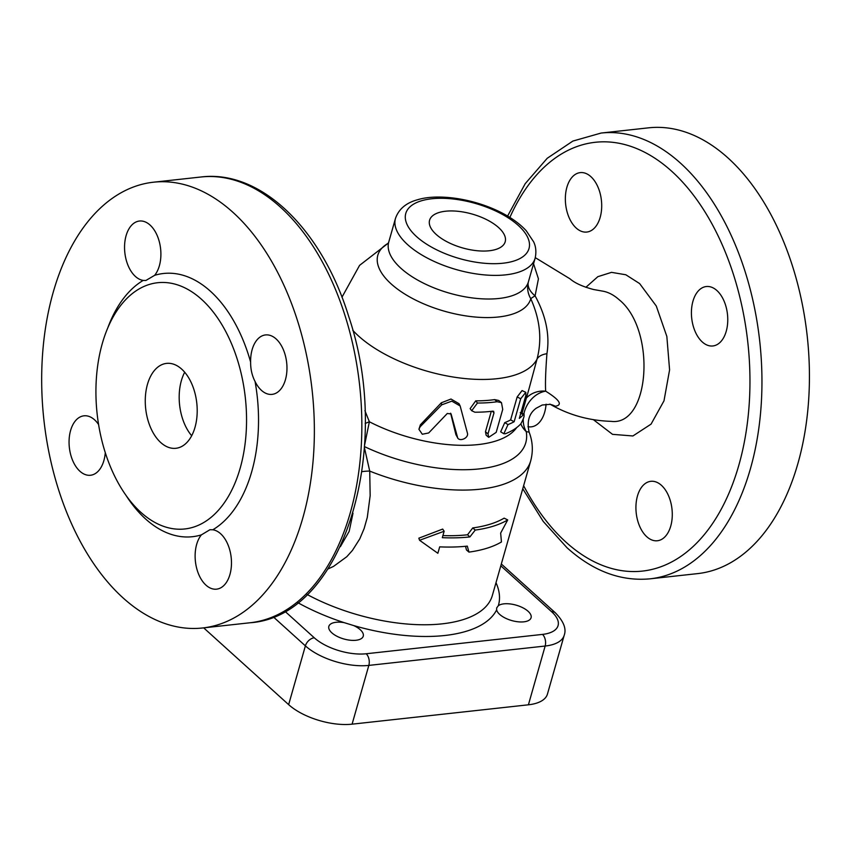 <?xml version="1.0" encoding="UTF-8"?>
<svg xmlns="http://www.w3.org/2000/svg" width="852" height="852" viewBox="0 0 852 852"><rect width="100%" height="100%" fill="white"/><g stroke="black" fill="none" stroke-linecap="round" stroke-linejoin="round"><path stroke-width="1.28" d="M498.601 227.569A39.309 17.604 -164.1 0 1 505.119 242.021A39.309 17.604 -164.1 0 1 462.572 247.921A39.309 17.604 -164.1 0 1 429.514 220.487A39.309 17.604 -164.1 0 1 457.961 211.296A39.309 17.604 -164.1 0 1 498.601 227.569M500.656 533.075L501.445 541.968A128.13 57.372 -164.1 0 1 468.962 552.107L467.301 546.111A128.13 57.372 -164.1 0 1 439.696 546.856L437.864 553.289L419.578 540.285L444.148 531.243L442.316 537.676A128.13 57.372 15.9 0 0 469.91 536.92L475.246 530.072A128.13 57.372 15.9 0 0 507.717 519.933L500.656 533.075M442.912 535.588A123.859 55.465 15.9 0 0 467.535 534.779L472.753 527.931A123.859 55.465 15.9 0 0 504.15 518.144L507.717 519.933M472.753 527.931L475.246 530.072M467.535 534.779L469.91 536.92M419.578 540.285L418.833 538.187L442.689 529.071L444.148 531.243M465.533 546.292L466.47 549.977L468.962 552.107M520.721 413.486L523.501 414.573C524.832 414.988 523.959 418.044 520.881 423.763A106.777 47.808 -164.1 0 1 505.406 433.753L503.851 433.743L508.016 424.573A106.777 47.808 15.9 0 0 514.15 421.719L520.689 398.768L525.78 392.325L525.865 395.424L519.326 418.375A106.777 47.808 15.9 0 0 523.501 414.573L524.172 414.157L520.221 412.645M503.851 433.743L500.678 431.804L504.746 422.635A102.506 45.901 15.9 0 0 510.625 419.898L517.164 396.936L522.074 390.578L525.78 392.325M510.625 419.898L514.15 421.719M492.818 411.154L494.022 412.762L488.004 433.881L488.707 437.332L496.183 432.369L502.723 409.407L501.477 402.634L497.163 401.739A106.777 47.808 -164.1 0 1 477.471 403.028L471.688 410.728L474.862 412.208A106.777 47.808 15.9 0 0 492.818 411.154L493.755 411.388M488.707 437.332L486.162 435.265L485.47 431.751L491.284 411.346M471.688 410.728L470.134 408.619L475.735 400.845A102.506 45.901 15.9 0 0 494.629 399.609L498.654 400.461L501.477 402.634M455.926 434.701L457.258 436.863C458.451 442.518 469.058 438.343 467.407 433.093L460.155 405.967L451.816 401.143L441.709 404.849L420.174 426.735L418.918 429.28L422.294 434.243L428.684 432.965L447.3 413.476L451.102 413.976L457.652 437.79L455.926 434.701L450.612 413.199M418.918 429.28L420.377 424.807L441.336 402.794L450.996 399.034L458.994 403.678L459.473 404.87M496.641 609.872L496.684 607.913L498.313 605.708A17.892 8.009 -164.1 0 1 528.08 611.278A17.892 8.009 -164.1 0 1 531.084 617.743A17.892 8.009 -164.1 0 1 513.724 621.065A17.892 8.009 -164.1 0 1 496.641 609.872A132.401 59.289 15.9 0 1 353.687 625.57A17.892 8.009 -164.1 0 1 363.25 636.178A17.892 8.009 -164.1 0 1 355.998 640.267A17.892 8.009 -164.1 0 1 337.083 636.337A17.892 8.009 -164.1 0 1 328.84 626.38A17.892 8.009 -164.1 0 1 344.165 622.642L353.687 625.57M327.988 568.976L333.579 566.367L346.796 556.707L352.419 550.435L359.789 538.837L364.123 528.602L367.297 517.377L370.162 495.672L369.725 471.103A17.083 5.772 -7.1 0 0 361.93 471.657M528.41 704.806A46.977 21.034 15.9 0 0 547.453 694.05L564.194 635.283A46.977 21.034 15.9 0 1 545.152 646.04L528.41 704.806L352.089 724.168L368.831 665.401L545.152 646.04A8.541 5.144 83.7 0 0 542.49 634.399L366.168 653.761A8.541 5.144 83.7 0 1 368.831 665.401A46.977 21.034 15.9 0 1 305.389 645.869L288.647 704.636A46.977 21.034 15.9 0 0 352.089 724.168M528.421 281.788A72.612 32.514 -164.1 0 1 528.4 281.852A25.624 14.59 -164.2 0 0 535.088 295.825L538.432 278.817L533.565 263.747M388.246 243.257A79.513 35.603 15.9 0 0 429.057 306.038A79.513 35.603 15.9 0 0 530.775 298.722A25.624 2.119 154.5 0 1 535.088 295.825C545.994 315.9 549.945 335.198 546.931 353.697A25.624 12.471 15.6 0 0 537.005 359.193L528.847 389.439M550.541 404.466L555.323 406.255C562.884 404.966 559.668 399.939 545.674 391.164C545.184 383.858 545.599 371.365 546.931 353.697M601.8 291.001C607.742 291.81 613.536 294.728 619.159 299.755C656.434 329.745 650.076 426.309 611.214 421.367L611.108 421.357C588.807 420.611 568.401 414.86 549.881 404.093M535.131 258.231C537.229 248.773 534.183 243.15 533.661 241.861L526.227 230.732C520.093 224.065 511.967 218.112 501.849 212.883C473.254 198.154 437.577 193.542 417.672 199.719C406.17 202.787 398.768 209.028 395.466 218.442A72.612 32.514 15.9 0 0 407.661 244.673A72.612 32.514 15.9 0 0 482.189 274.674A72.612 32.514 15.9 0 0 535.131 258.231L528.4 281.852A25.624 22.919 15.7 0 1 528.4 281.852A25.624 22.919 15.7 0 0 530.775 298.722C540.093 319.532 542.17 339.692 537.005 359.193A102.506 45.901 -164.1 0 1 453.86 377.127A102.506 45.901 -164.1 0 1 352.749 330.257M352.994 513.255L349.16 531.382L340.363 546.686M692.953 301.214A29.895 17.988 83.7 0 1 706.329 286.528A29.895 17.988 83.7 0 1 727.47 314.281A29.895 17.988 83.7 0 1 712.858 345.965A29.895 17.988 83.7 0 1 695.86 333.068A29.895 17.988 83.7 0 1 692.953 301.214M576.208 228.048A29.895 17.988 83.7 0 1 565.472 195.502A29.895 17.988 83.7 0 1 580.265 172.615A29.895 17.988 83.7 0 1 599.914 192.595A29.895 17.988 83.7 0 1 595.442 226.92A29.895 17.988 83.7 0 1 586.794 232.053A29.895 17.988 83.7 0 1 576.208 228.048M546.079 404.189A29.895 17.988 83.7 0 1 544.684 412.155A29.895 17.988 83.7 0 1 531.307 426.841A29.895 17.988 83.7 0 1 527.952 426.692M661.429 485.32A29.895 17.988 83.7 0 1 672.164 517.867A29.895 17.988 83.7 0 1 657.371 540.754A29.895 17.988 83.7 0 1 637.711 520.764A29.895 17.988 83.7 0 1 642.184 486.449A29.895 17.988 83.7 0 1 650.843 481.316A29.895 17.988 83.7 0 1 661.429 485.32M160.772 442.571A42.706 25.698 83.7 0 1 145.436 396.073A42.706 25.698 83.7 0 1 166.566 363.389A42.706 25.698 83.7 0 1 196.78 403.039A42.706 25.698 83.7 0 1 175.895 448.29A42.706 25.698 83.7 0 1 160.772 442.571M191.679 435.734A42.706 25.698 83.7 0 1 184.703 372.217M123.082 597.923A224.236 134.935 83.7 0 1 42.6 353.825A224.236 134.935 83.7 0 1 153.53 182.2A224.236 134.935 83.7 0 1 312.141 390.365A224.236 134.935 83.7 0 1 202.488 627.988A224.236 134.935 83.7 0 1 123.082 597.923M140.889 512.35A123.859 74.539 83.7 0 1 96.436 377.521A123.859 74.539 83.7 0 1 157.716 282.715A123.859 74.539 83.7 0 1 245.323 397.703A123.859 74.539 83.7 0 1 184.756 528.964A123.859 74.539 83.7 0 1 140.889 512.35M154.638 275.324L145.894 280.478L143.211 280.414A29.895 17.988 83.7 0 1 124.648 250.424A29.895 17.988 83.7 0 1 139.462 221.03A29.895 17.988 83.7 0 1 159.111 241.01A29.895 17.988 83.7 0 1 154.638 275.324A132.401 79.673 -96.3 0 1 250.616 362.047A29.895 17.988 83.7 0 1 265.526 334.932A29.895 17.988 83.7 0 1 286.677 362.696A29.895 17.988 83.7 0 1 272.054 394.38A29.895 17.988 83.7 0 1 255.057 381.483C252.043 375.679 250.563 369.204 250.616 362.047M201.391 534.864L209.933 529.731L212.819 529.774A29.895 17.988 83.7 0 1 231.382 559.764A29.895 17.988 83.7 0 1 216.568 589.158A29.895 17.988 83.7 0 1 196.908 569.179A29.895 17.988 83.7 0 1 201.391 534.864A132.401 79.673 -96.3 0 1 145.575 518.953A132.401 79.673 -96.3 0 1 126.064 495.47M105.275 452.668A29.895 17.988 83.7 0 1 90.504 475.256A29.895 17.988 83.7 0 1 69.353 447.502A29.895 17.988 83.7 0 1 83.975 415.819A29.895 17.988 83.7 0 1 98.576 424.52M601.118 133.05L648.596 127.832A224.236 134.935 83.7 0 1 807.206 335.997A224.236 134.935 83.7 0 1 697.554 573.62L650.076 578.827A224.236 134.935 -96.3 0 0 759.728 341.205A224.236 134.935 -96.3 0 0 601.118 133.05L572.874 141.07L547.218 158.28L525.215 183.67L507.6 216.067M307.135 594.504A123.859 55.465 -164.1 0 0 347.999 611.832A123.859 55.465 -164.1 0 0 492.349 595.484L530.721 460.804A123.859 55.465 -164.1 0 1 369.725 471.103L364.411 447.651M365.178 423.465A17.083 1.097 156.2 0 1 369.374 421.772L364.912 410.643M364.56 445.266L369.374 421.772A102.506 45.901 -164.1 0 0 516.706 427.566M523.245 419.056A25.624 20.661 -63.1 0 0 526.238 431.613L529.135 432.166C526.728 421.378 529.092 413.39 536.217 408.214L542.245 405.009L550.083 404.338A25.624 22.738 102.1 0 0 549.721 404.263M555.323 406.255A25.624 22.738 102.1 0 0 550.147 404.359A25.624 22.738 102.1 0 0 550.072 404.338M526.408 397.99A25.624 23.813 39.4 0 1 545.674 391.164A25.624 20.661 -63.1 0 0 523.842 414.029M203.681 627.86L288.647 704.636M517.164 396.936L520.689 398.768M504.746 422.635L508.016 424.573M485.47 431.751L488.004 433.881M494.629 399.609L497.163 401.739M475.735 400.845L477.471 403.028M492.211 411.228L494.022 412.762M441.336 402.794L441.709 404.849M420.377 424.807L420.174 426.735M297.774 602.641A132.401 59.289 15.9 0 0 344.165 622.642M498.313 605.708A132.401 59.289 15.9 0 0 496.002 582.683M564.194 635.283C566.601 628.787 563.619 621.268 555.248 612.716A8.541 5.644 132.1 0 0 551.617 611.715A38.436 17.21 -164.1 0 1 542.49 634.399M366.168 653.761A38.436 17.21 -164.1 0 1 314.26 637.775A8.541 5.644 132.1 0 0 305.389 645.869L273.311 616.88M314.26 637.775L284.919 611.267M500.806 565.803L551.617 611.715M416.532 236.579A64.07 28.691 -164.1 0 1 461.944 200.295A64.07 28.691 -164.1 0 1 523.703 256.101A64.07 28.691 -164.1 0 1 416.532 236.579M528.4 281.852L528.4 281.874A72.612 32.514 -164.1 0 1 475.459 298.296A72.612 32.514 -164.1 0 1 400.93 268.284A72.612 32.514 -164.1 0 1 388.746 242.064L395.466 218.442M593.28 419.599L612.524 434.339L632.908 435.968L651.066 424.126L663.996 400.823L669.587 369.885L666.839 336.412L656.274 306.006L639.639 283.588L625.837 274.77L611.523 272.352L597.848 276.676L585.888 287.294M509.869 217.452A215.694 129.802 83.7 0 1 685.327 185.161A215.694 129.802 83.7 0 1 735.553 475.831A215.694 129.802 83.7 0 1 565.984 542.17A215.694 129.802 83.7 0 1 523.629 485.704M201.008 176.992A224.236 134.935 83.7 0 1 359.619 385.147A224.236 134.935 83.7 0 1 249.966 622.769C343.569 616.688 393.709 448.461 348.638 316.241C322.024 229.603 261.021 169.484 201.008 176.992L153.53 182.2M143.211 280.414A132.401 79.673 -96.3 0 0 107.682 328.148M212.819 529.774A132.401 79.673 -96.3 0 0 255.057 381.483M520.828 423.817A25.624 22.397 170 0 0 526.238 431.613A114.157 51.109 15.9 0 1 477.269 469.111A114.157 51.109 15.9 0 1 364.486 446.608M458.994 403.678L460.155 405.967M555.248 612.716L501.327 563.992M387.916 243.757L388.746 242.064M535.28 257.655L569.977 278.806C574.887 283.098 582.757 286.666 593.62 289.52L601.8 290.979M341.961 297.22L359.576 265.366L388.32 243.118M202.488 627.988L249.966 622.769M522.755 488.76L543.246 521.445L567.038 547.761C593.13 571.181 620.81 581.533 650.076 578.827M530.721 460.804C533.277 451.081 532.745 441.538 529.135 432.166M528.975 388.959L522.031 413.337"/></g></svg>
